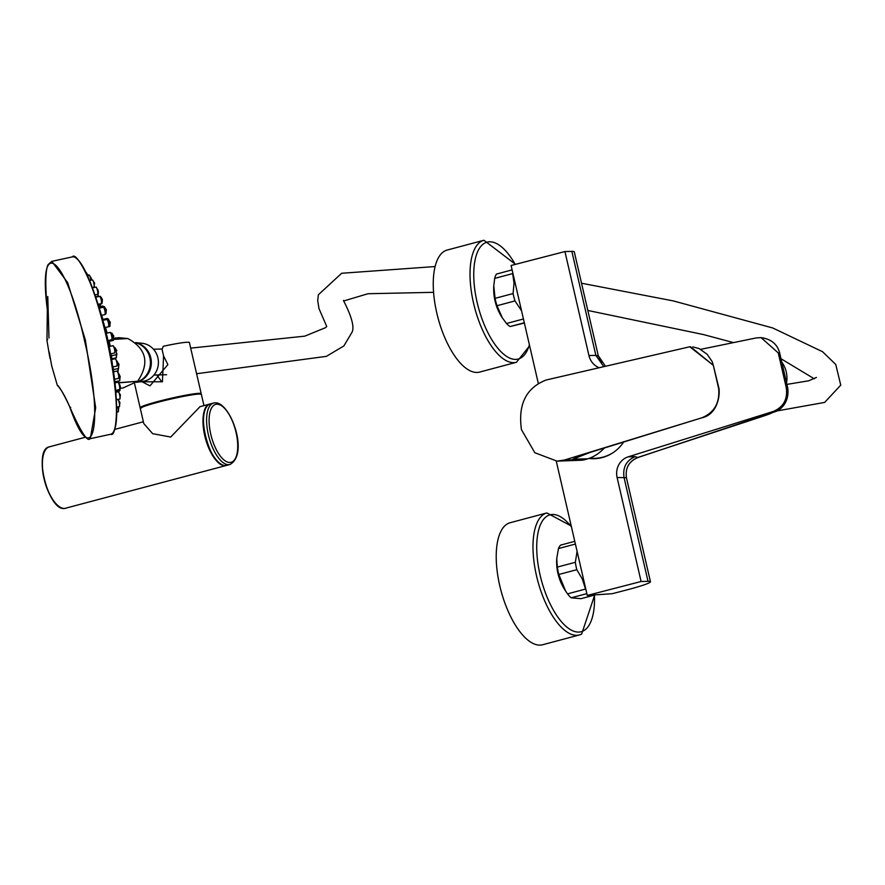 <?xml version="1.0" encoding="UTF-8"?>
<svg xmlns="http://www.w3.org/2000/svg" width="885" height="885" viewBox="0 0 885 885"><rect width="100%" height="100%" fill="white"/><g stroke="black" fill="none" stroke-linecap="round" stroke-linejoin="round"><path stroke-width="1.33" d="M589.1 458.463A39.659 37.236 -91.4 0 0 594.211 458.707A39.659 37.236 -91.4 0 0 623.881 441.659M595.041 458.684A39.659 37.236 88.6 0 1 590.771 458.419M779.751 353.292C777.528 344.298 771.3 339.066 761.056 337.605L778.258 352.916L779.751 353.292L787.739 387.895L786.223 387.431C787.938 399.08 783.579 407.111 773.147 411.503L628.25 456.815A17.302 16.251 -91.4 0 0 617.099 477.491L641.105 581.5L648.019 581.323A38.818 2.843 167 0 1 650.453 581.744A38.818 2.843 167 0 1 625.983 590.14L612.232 593.702L587.264 595.428L556.267 461.151M598.514 367.452A17.302 16.251 88.6 0 1 588.945 355.56L564.929 251.561L511.087 265.489L538.312 383.393M761.056 337.605L756.166 337.937L700.732 349.343M778.258 352.916L786.223 387.431M773.147 411.503C774.353 411.99 771.377 413.428 764.231 415.828L766.045 415.209M628.25 456.815L635.164 456.638L637.886 457.534C628.87 461.417 625.064 468.187 626.458 477.823L626.392 477.734C625.109 467.722 629.18 460.875 638.605 457.191L764.231 415.828M601.579 362.518L598.271 355.737L574.276 251.816A38.818 2.843 167 0 0 571.854 251.384L595.859 355.383L598.304 356.002M564.929 251.561L571.854 251.384M605.196 365.87L598.194 355.582M626.392 477.734L617.099 477.491M641.105 581.5L587.264 595.428M614.588 451.615A39.283 36.882 88.6 0 1 604.278 456.76A39.283 36.882 88.6 0 1 594.842 458.319L588.857 458.474M604.709 447.733A39.283 36.882 88.6 0 1 603.006 449.381M690.554 346.765L713.31 365.328L718.664 388.57L713.31 365.328L689.802 346.765L546.056 380.03C526.099 387.895 517.902 404.423 521.453 429.634L534.828 452.733L557.041 461.14L564.519 460.012L585.582 459.481A41.153 38.641 88.6 0 1 582.142 460.2L557.041 461.14M604.477 447.81A41.153 38.641 88.6 0 1 587.95 458.784A5.609 5.266 88.6 0 1 587.784 458.839L572.872 459.215L590.118 452.39L701.993 417.764L564.519 460.012M718.675 388.559C719.914 402.841 714.35 412.565 701.993 417.764L701.96 417.764C714.35 412.543 719.914 402.808 718.664 388.57L718.708 388.825M576.4 457.633L573.038 459.16L587.95 458.784M587.784 458.839L585.582 459.481M576.755 457.379L573.038 459.16A5.609 5.266 -91.4 0 1 572.872 459.215M590.118 452.39A5.609 3.142 72.1 0 0 590.428 452.323L702.369 417.643M781.776 362.087A22.446 17.711 82.4 0 1 786.566 382.818M556.698 563.878A22.534 9.392 75.1 0 0 562.561 585.87M594.687 595.03L581.622 634.136L579.421 634.943A63.134 26.307 75.1 0 1 538.346 582.95A63.134 26.307 75.1 0 1 545.06 513.599A63.134 26.307 75.1 0 1 546.886 512.935L510.114 522.736A63.134 26.307 75.1 0 0 508.289 523.4A63.134 26.307 75.1 0 0 501.574 592.762A63.134 26.307 75.1 0 0 542.649 644.745L579.421 634.943A63.134 26.307 75.1 0 0 581.246 634.268M574.774 541.332L560.592 545.116A29.371 12.235 75.1 0 0 559.431 546.631A29.371 12.235 75.1 0 0 558.457 548.567L575.405 544.043M575.339 562.285L557.34 567.086A29.371 12.235 75.1 0 0 558.822 574.487L576.821 569.686A29.371 12.235 -104.9 0 1 575.339 562.285L577.097 551.41M557.34 567.086L556.731 558.579L558.457 548.567M595.273 594.875L580.991 598.68L571.157 597.817L586.843 593.636M585.903 589.543A29.371 12.235 -104.9 0 1 585.538 589.067L567.528 593.868A29.371 12.235 75.1 0 0 571.157 597.817M567.528 593.868L565.603 591.036L558.822 574.487M576.821 569.686L582.319 579.067L585.538 589.067M565.039 590.129A25.256 10.52 -104.9 0 1 564.586 589.443A25.256 10.52 -104.9 0 1 556.676 559.774A25.256 10.52 -104.9 0 1 556.709 559.187M582.518 574.863L578.989 559.619M493.741 291.209A22.534 9.392 75.1 0 0 493.841 293.256A22.534 9.392 75.1 0 0 499.605 313.19M516.464 362.264A63.134 26.307 75.1 0 1 470.311 282.027A63.134 26.307 75.1 0 1 483.94 240.255L447.168 250.057A63.134 26.307 75.1 0 0 433.539 291.84A63.134 26.307 75.1 0 0 479.692 372.065L516.464 362.264L529.639 345.814M524.374 323.014L510.136 326.554L524.318 322.771M523.444 318.987L506.497 323.501A29.371 12.235 75.1 0 0 508.322 325.249A29.371 12.235 75.1 0 0 510.136 326.554M512.105 269.881L496.408 274.073A29.371 12.235 75.1 0 0 494.693 278.388L512.703 273.587A29.371 12.235 -104.9 0 1 512.846 273.078M506.497 323.501L502.37 317.914L496.994 305.723L515.004 300.922L521.542 310.779M515.004 300.922A29.371 12.235 -104.9 0 1 513.079 293.543L495.069 298.345A29.371 12.235 75.1 0 0 496.994 305.723M495.069 298.345L493.786 285.789L494.693 278.388M512.703 273.587L514.03 283.266L513.079 293.543M501.983 317.295A25.256 10.52 -104.9 0 1 501.629 316.764A25.256 10.52 -104.9 0 1 493.719 287.105A25.256 10.52 -104.9 0 1 493.764 286.486M519.561 302.194L516.043 286.95M113.014 366.888L113.357 369.51M110.979 353.79L111.399 355.781L116.267 354.719A3.739 0.664 -102.2 0 0 116.068 350.648A3.739 0.664 -102.2 0 0 114.773 347.418M108.357 340.471L108.634 341.411L113.313 340.393A3.739 0.664 -102.2 0 0 113.114 336.322A3.739 0.664 -102.2 0 0 111.731 333.081L111.51 333.125M100.669 313.644L101.399 315.359L105.016 314.573A3.739 0.664 -102.2 0 0 104.806 310.502A3.739 0.664 -102.2 0 0 103.423 307.261L99.087 308.201M103.412 323.755C104.939 328.556 105.149 328.7 104.032 324.187C102.516 319.385 102.306 319.242 103.412 323.755M106.642 336.731C107.948 341.588 108.158 341.732 107.284 337.163C105.99 332.306 105.769 332.163 106.642 336.731M109.474 349.995C110.537 354.896 110.747 355.051 110.094 350.438C109.032 345.526 108.822 345.382 109.474 349.995M112.329 363.492C111.521 358.536 111.355 358.381 111.82 363.038L111.897 363.647M112.318 366.124L112.583 366.987L116.897 366.047A3.739 0.664 -102.2 0 0 116.698 361.976A3.739 0.664 -102.2 0 0 115.315 358.735L111.565 359.553M46.993 339.973L47.336 309.783C42.978 263.044 49.604 263.785 48.432 264.316L51.806 261.341L67.691 282.68L85.369 339.995L95.68 407.83L90.292 438.672L110.835 434.214A90.724 16.173 -102.2 0 0 105.934 335.526A90.724 16.173 -102.2 0 0 72.371 256.882C76.873 249.448 100.071 295.789 109.165 348.978C120.415 396.546 116.798 438.495 110.835 434.214M104.242 306.641L106.399 309.783L105.835 313.954A3.739 0.664 -102.2 0 0 105.636 309.883A3.739 0.664 -102.2 0 0 104.242 306.641L99.253 308.168A280.6 280.6 0 0 0 98.18 305.148M119.088 382.652L137.706 381.258L122.827 388.05M119.121 337.694L127.849 338.546C146.49 348.812 149.775 363.049 137.706 381.258L119.21 382.818M114.198 339.265L127.849 338.546L114.187 339.331M50.069 358.558L49.162 352.009L51.772 366.169L57.315 385.318C60.943 388.991 65.092 396.181 69.76 406.89C93.157 474.272 104.308 422.897 84.418 340.283C65.966 256.561 37.38 232.932 47.37 309.905L46.96 340.482L49.593 356.168M46.96 340.482L47.646 339.386M120.161 376.59L119.121 374.178L118.568 378.382A3.739 0.664 -102.2 0 0 118.369 374.311A3.739 0.664 -102.2 0 0 116.986 371.069L113.402 371.844L113.413 373.105M58.421 386.037L57.315 385.318M69.76 406.89L70.689 407.365L69.76 406.89M47.37 309.905L48.022 309.208L47.37 309.905M156.811 374.963L161.49 381.413M134.62 383.869L140.129 407.753A31.329 2.29 167 0 1 163.625 400.031A31.329 2.29 167 0 1 198.185 393.371A31.329 2.29 167 0 1 201.194 393.659L189.401 342.572A31.329 2.29 167 0 0 186.392 342.285A31.329 2.29 167 0 0 163.294 346.278L162.066 349.42L163.581 355.947L167.884 364.609L149.985 385.849L141.611 381.557M200.917 394.124A30.964 2.268 167 0 0 198.063 393.814M140.306 408.483L144.343 406.005L170.484 398.803L192.587 394.445L197.997 393.814L201.36 394.389A31.329 2.29 167 0 0 198.351 394.091A31.329 2.29 167 0 0 163.791 400.761A31.329 2.29 167 0 0 140.306 408.483L143.79 423.583L152.685 433.694L170.694 437.035L200.054 406.658L209.966 404.014A31.805 13.253 75.1 0 0 205.032 436.913A31.805 13.253 75.1 0 0 225.288 465.643A31.805 13.253 75.1 0 0 226.35 465.466A31.805 13.253 75.1 0 0 226.593 465.399L64.66 508.466C48.199 511.441 32.723 449.381 49.394 446.825A31.805 13.253 75.1 0 0 44.46 479.725A31.805 13.253 75.1 0 0 64.727 508.455A31.805 13.253 75.1 0 0 65.778 508.278M163.581 355.947L162.42 381.778L139.996 381.8M197.941 393.825A30.964 2.268 167 0 0 163.67 400.429A30.964 2.268 167 0 0 140.582 408.051M135.56 342.606L142.076 343.28A19.171 17.999 88.6 0 1 157.84 367.242A19.171 17.999 88.6 0 1 143.038 381.335L136.567 382.331M135.659 342.683A20.2 18.961 88.6 0 1 150.727 367.695A20.2 18.961 88.6 0 1 136.655 382.254M135.881 342.86A20.322 19.083 88.6 0 1 149.808 367.762A20.322 19.083 88.6 0 1 136.865 382.066M603.515 366.268L595.859 355.383L588.945 355.56M635.164 456.638C626.37 460.41 622.653 467.313 624.014 477.325L648.019 581.323M701.993 417.764L702.181 417.731C715.522 414.855 720.202 398.903 719.018 388.626L713.376 365.571M713.31 365.328L712.171 361.589L707.115 354.243L699.095 348.568L692.9 346.909M571.433 526.863A60.479 25.211 75.1 0 0 548.28 515.468A60.479 25.211 75.1 0 0 542.472 584.056A60.479 25.211 75.1 0 0 582.95 631.082A60.479 25.211 75.1 0 0 594.443 595.096M515.225 264.416A60.479 25.211 75.1 0 0 485.611 242.667A60.479 25.211 75.1 0 0 474.028 282.182A60.479 25.211 75.1 0 0 499.04 349.652A60.479 25.211 75.1 0 0 529.396 344.763M109.187 341.289A28.077 5.011 77.8 0 1 110.205 346.289M91.243 278.144L91.553 280.08M90.845 280.235A3.739 0.664 -102.2 0 0 90.491 278.233A3.739 0.664 -102.2 0 0 89.108 274.992L87.316 275.379M117.451 361.888L117.074 364.211M115.161 348.834L114.784 351.157M113.944 347.285L115.15 348.812L114.607 352.993A3.739 0.664 -102.2 0 0 114.408 348.922A3.739 0.664 -102.2 0 0 113.026 345.681L109.098 346.533M112.34 335.57L111.964 337.893M111.123 334.021L112.329 335.548L111.787 339.729A3.739 0.664 -102.2 0 0 111.587 335.658A3.739 0.664 -102.2 0 0 110.205 332.417L106.1 333.302M107.893 321.045L109.087 322.571L108.722 324.917M106.963 319.441L109.109 322.583L108.545 326.753A3.739 0.664 -102.2 0 0 108.346 322.682A3.739 0.664 -102.2 0 0 106.963 319.441L102.693 320.37M104.353 308.854L105.558 310.392L105.193 312.726M100.658 297.935L101.863 299.462L101.498 301.807M99.728 296.342L101.875 299.473L101.321 303.655A3.739 0.664 -102.2 0 0 101.111 299.584A3.739 0.664 -102.2 0 0 99.728 296.342L95.657 297.216M98.169 290.236L96.022 287.094A3.739 0.664 -102.2 0 1 97.405 290.335A3.739 0.664 -102.2 0 1 97.604 294.406L97.781 292.57M93.356 281.485L94.562 283.012L94.197 285.357M92.427 279.892L94.573 283.023L94.02 287.205A3.739 0.664 -102.2 0 0 93.81 283.134A3.739 0.664 -102.2 0 0 92.427 279.892L89.529 280.523M119.176 393.338L120.382 394.865L120.017 397.21M115.758 392.276L118.247 391.734L120.404 394.876L119.84 399.047A3.739 0.664 -102.2 0 0 119.641 394.976A3.739 0.664 -102.2 0 0 118.247 391.734L118.944 391.834M120.128 385.351L117.982 382.209A3.739 0.664 -102.2 0 1 119.364 385.462A3.739 0.664 -102.2 0 1 119.563 389.522L119.74 387.685M119.121 374.222L118.756 376.545M118.723 400.872L119.929 402.398L119.563 404.744M117.793 399.279L119.94 402.409L119.386 406.591A3.739 0.664 -102.2 0 0 119.176 402.52A3.739 0.664 -102.2 0 0 118.059 399.434M116.743 414.479L116.765 413.218M118.767 407.686L118.391 410.009M118.778 407.675L118.214 411.846A3.739 0.664 -102.2 0 0 118.015 407.775A3.739 0.664 -102.2 0 0 117.793 406.934M98.434 291.729L98.158 294.428M98.423 291.608L97.981 296.265A3.739 0.664 -102.2 0 0 98.124 294.119M101.178 297.327L102.361 299.462L102.229 302.272M100.436 296.431A3.739 0.664 -102.2 0 0 100.226 296.331L102.372 299.473L101.819 303.644A3.739 0.664 -102.2 0 0 102.04 303.09M106.377 309.794L106.012 312.117M109.098 320.779L110.304 322.306L109.939 324.651M108.169 319.175L110.315 322.317L109.751 326.488A3.739 0.664 -102.2 0 0 109.552 322.417A3.739 0.664 -102.2 0 0 108.169 319.175L103.191 320.259A280.6 280.6 0 0 0 101.653 315.303M113.313 340.393L113.501 338.557M116.267 354.719L116.455 352.883M118.977 364.332L118.601 366.655M117.76 362.784L118.966 364.31L118.424 368.492A3.739 0.664 -102.2 0 0 118.225 364.421A3.739 0.664 -102.2 0 0 117.506 362.098M120.172 376.612L119.796 378.935M118.037 373.459L120.183 376.59L119.619 380.771A3.739 0.664 -102.2 0 0 119.475 376.966M120.393 386.834L120.117 389.212M120.349 386.546L119.785 390.716A3.739 0.664 -102.2 0 0 120.006 389.312M100.802 303.865L100.149 304.009M100.835 303.865L99.928 305.756A3.739 0.664 -102.2 0 0 100.116 304.02M116.909 354.299L116.4 355.969M116.787 353.635L116.223 357.817A3.739 0.664 -102.2 0 0 116.223 354.73M118.479 368.481L118.059 370.561M118.114 371.523A3.739 0.664 -102.2 0 0 117.749 368.636M118.568 382.265L118.667 380.981L117.948 381.169A3.739 0.664 -102.2 0 1 118.004 382.209L114.74 382.917M75.767 257.878A90.347 16.107 77.8 0 1 107.704 342.052A90.347 16.107 77.8 0 1 113.512 431.902M90.027 276.596L91.232 278.122M87.438 275.357A3.739 0.664 -102.2 0 0 86.166 272.602L86.033 272.635M87.095 274.206L88.168 275.202M116.234 360.339L117.439 361.865M96.941 288.698L98.146 290.225M118.9 383.813L120.106 385.34M117.915 372.673L119.11 374.2M105.171 308.245L106.377 309.772M112.66 334.685L113.855 336.212M115.614 349.011L116.82 350.537M118.181 391.756A3.739 0.664 -102.2 0 0 117.926 391.126M103.302 306.852A3.739 0.664 -102.2 0 0 102.638 305.967L98.777 306.807M107.848 319.253A3.739 0.664 -102.2 0 0 107.251 318.5L102.959 319.43M105.415 327.428A28.077 5.011 77.8 0 1 107.151 333.081M230.133 462.468A29.979 12.49 75.1 0 0 236.063 432.466A29.979 12.49 75.1 0 0 216.692 404.213A29.979 12.49 75.1 0 0 210.763 434.214A29.979 12.49 75.1 0 0 230.133 462.468M228.905 464.68A31.805 13.253 75.1 0 0 229.967 464.503C249.47 453.894 230.189 401.336 214.922 402.83L213.573 403.051A31.805 13.253 75.1 0 0 208.65 435.951A31.805 13.253 75.1 0 0 228.905 464.68M211.515 403.704A31.805 13.253 75.1 0 0 210.453 403.881A31.805 13.253 75.1 0 0 205.519 436.781A31.805 13.253 75.1 0 0 225.786 465.51A31.805 13.253 75.1 0 0 226.848 465.344L229.967 464.503M205.42 409.058A31.617 13.175 75.1 0 0 205.751 438.053A31.617 13.175 75.1 0 0 219.889 463.364M50.456 446.648A31.805 13.253 75.1 0 0 49.394 446.825L85.745 437.135M210.21 403.958A31.805 13.253 75.1 0 0 209.966 404.014L211.084 403.826M44.35 452.014A31.429 13.098 75.1 0 0 44.604 481.02A31.429 13.098 75.1 0 0 58.83 506.297M214.635 402.874A31.805 13.253 75.1 0 0 213.573 403.051L210.453 403.881C193.926 406.248 209.446 468.596 225.752 465.521L226.848 465.344M787.739 387.895C789.719 403.637 779.132 410.485 775.614 411.558L637.897 457.534M650.453 581.744L626.458 477.823M590.428 452.323L574.863 458.33M546.886 512.935L571.234 526M564.586 589.443L565.603 591.036M556.676 559.774L556.731 558.579M483.94 240.255L515.49 264.349M501.629 316.764L502.37 317.914M493.719 287.105L493.786 285.789M109.22 341.278L110.238 346.289M89.108 274.992L91.255 278.133L91.575 280.069M115.315 358.735L117.462 361.876L116.897 366.047M103.423 307.261L105.569 310.392L105.016 314.573M118.446 368.226L117.882 372.408M116.223 357.817L111.919 358.746M99.928 305.756L98.512 306.066M119.785 390.716L115.692 391.613M119.619 380.771L114.607 381.855M118.424 368.492L113.368 369.587A280.6 280.6 0 0 1 113.612 371.8M109.751 326.488L108.589 326.742M101.819 303.644L97.969 304.484M97.981 296.265L95.514 296.796M118.214 411.846L116.765 412.167M119.386 406.591L116.709 407.166M118.568 378.382L114.287 379.311A280.6 280.6 0 0 1 114.32 379.599M119.563 389.522L115.581 390.396M119.84 399.047L116.355 399.81M94.02 287.205L92.283 287.581M97.604 294.406L94.905 294.993M101.321 303.655L97.936 304.385M108.545 326.753L104.762 327.572M111.787 339.729L107.826 340.592M114.607 352.993L110.47 353.9M51.85 261.341L72.371 256.882M106.764 333.158A280.6 280.6 0 0 0 105.271 327.461M48.974 337.981L47.768 296.53M112.019 359.454A280.6 280.6 0 0 0 111.444 355.77M109.74 346.4A280.6 280.6 0 0 0 108.689 341.4M119.243 337.683L114.198 338.147M120.637 388.194L122.938 388.039M96.022 287.094L92.394 287.879M108.523 319.164L107.251 318.5M103.965 306.708L102.638 305.967M118.988 391.845L118.579 390.982M118.988 364.31L116.842 361.18M116.831 350.548L114.685 347.407M113.877 336.223L111.731 333.081M119.132 374.211L116.986 371.069M112.351 335.548L110.205 332.417M115.172 348.823L113.026 345.681M88.312 275.733L86.166 272.602M107.185 333.07L105.459 327.428M57.846 385.971C59.295 385.805 66.884 400.219 69.804 407.067C90.613 454.116 90.104 434.767 90.292 438.672L90.292 438.672M201.36 394.389L203.959 405.618M114.784 429.391L143.37 421.769M153.481 349.221L162.22 349.022M190.684 348.126L304.794 336.145L325.647 327.627L326.753 326.421M196.592 373.724L326.388 356.356L343.867 345.935L351.799 332.616C355.98 325.957 347.506 308.334 343.612 300.845L343.513 300.413M816.446 377.441L808.636 380.804L786.931 384.389M326.72 326.488L318.987 308.588L317.693 300.48L318.379 294.76L341.665 273.266L435.11 266.551M581.533 283.222L673.352 300.922L772.705 327.959L822.541 351.699L835.761 364.465L840.75 385.163L824.643 402.409L776.72 410.983M166.601 374.731L153.968 375.03M343.657 300.977L367.972 293.731L433.584 292.327M587.817 310.458L703.586 334.596L733.466 342.606M781.012 358.746L814.233 378.78"/></g></svg>

